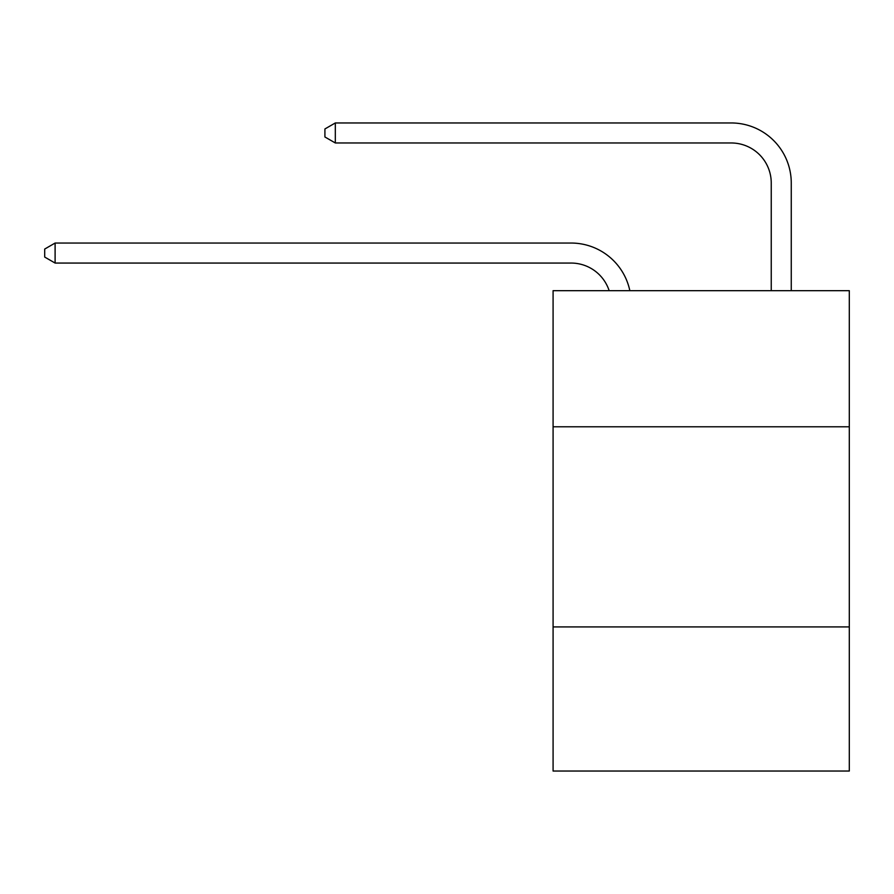 <?xml version="1.0" encoding="UTF-8"?>
<svg xmlns="http://www.w3.org/2000/svg" width="894" height="894" viewBox="0 0 894 894"><rect width="100%" height="100%" fill="white"/><g stroke="black" fill="none" stroke-linecap="round" stroke-linejoin="round"><path stroke-width="1.34" d="M849.3 426.784L849.3 290.684L553.084 290.684L553.084 426.784L849.3 426.784L849.3 771.041L553.084 771.041L553.084 426.784M849.3 626.929L553.084 626.929M571.087 243.045L55.104 243.045L571.087 243.045A60.043 60.043 172.9 0 1 629.845 290.684M771.243 290.684L771.243 183.002A40.029 40.029 17.3 0 0 731.214 142.973L335.317 142.973L324.913 136.972L324.913 128.959L335.317 122.959L731.214 122.959A60.043 60.043 19.9 0 1 791.257 183.002L791.257 290.684M771.243 183.002A40.029 40.029 -160.1 0 0 731.214 142.973A40.029 40.029 -160.1 0 1 771.243 183.002A40.029 40.029 -160.1 0 0 731.214 142.973A40.029 40.029 -160.1 0 1 771.243 183.002A40.029 40.029 -160.1 0 0 731.214 142.973A40.029 40.029 -160.1 0 1 771.243 183.002A40.029 40.029 -160.1 0 0 731.214 142.973A40.029 40.029 -160.1 0 1 771.243 183.002A40.029 40.029 -160.1 0 0 731.214 142.973A40.029 40.029 -160.1 0 1 771.243 183.002A40.029 40.029 -160.1 0 0 731.214 142.973M609.149 290.684A40.029 40.029 -7.1 0 0 571.087 263.06L55.104 263.06L44.7 257.059L44.7 249.057L55.104 243.045L55.104 263.06M335.317 122.959L335.317 142.973"/></g></svg>
